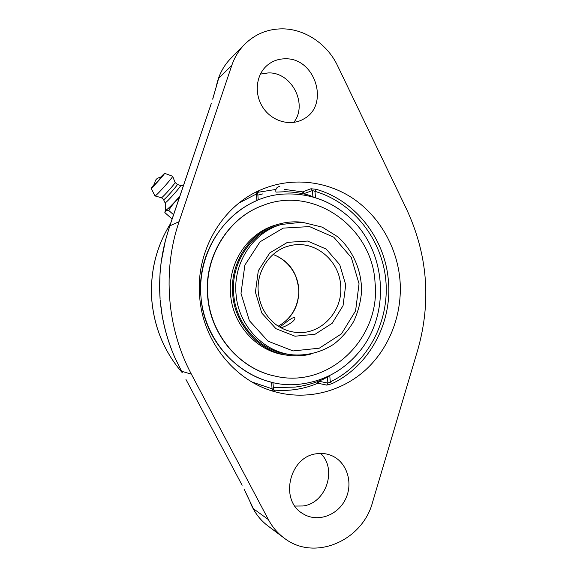 <?xml version="1.0" encoding="UTF-8"?>
<svg xmlns="http://www.w3.org/2000/svg" width="577" height="577" viewBox="0 0 577 577"><rect width="100%" height="100%" fill="white"/><g stroke="black" fill="none" stroke-linecap="round" stroke-linejoin="round"><path stroke-width="0.87" d="M241.972 484.983L185.96 379.471M186.046 379.637L242.124 485.264M191.391 374.184C166.919 328.443 162.252 270.822 179.072 221.669L231.795 65.403C234.579 57.267 238.864 50.242 244.648 44.328C255.236 33.942 267.944 28.785 282.773 28.85C305.283 29.052 327.447 44.27 337.552 65.706L406.684 209.444C427.651 254.717 431.387 301.374 417.892 349.417L372.576 502.214C362.464 541.06 314.054 561.854 283.913 537.887C277.494 533.054 272.322 526.952 268.392 519.596L191.391 374.184L181.56 371.242L174.881 357.574C166.912 339.334 162.014 320.278 160.197 300.408L161.235 309.863C163.565 326.243 168.087 342.139 174.824 357.56L174.881 357.574M244.107 489.181L253.325 508.662L244.251 489.368M160.197 300.408L162.231 316.066M160.103 299.261C158.711 279.362 160.478 259.758 165.419 240.465L169.768 226.004M159.591 288.413L160.089 299.261L159.598 283.422M179.072 221.669L169.811 225.881L172.84 217.039M172.898 216.865L211.225 103.658M211.326 103.355L169.753 225.932L165.397 240.53M212.776 98.948L218.64 78.357L212.661 99.157M293.765 122.425C308.212 104.322 291.738 71.945 268.24 72.918L260.378 74.094M271.269 390.651L272.257 390.867L272.077 388.775L273.512 389.569L274.695 391.213M272.257 390.867L274.933 391.278M258.647 191.117L256.902 191.651M257.594 192.985L256.39 193.995L256.109 192.047M272.907 383.171L271.543 382.205C234.406 373.507 204.2 337.718 200.947 296.571C197.558 255.431 221.64 215.185 256.924 200.572L258.215 199.548L257.688 192.963C257.566 192.429 257.905 191.802 258.712 191.081L258.684 191.095M326.733 385.104L327.895 383.106L319.701 381.411L317.927 383.222L326.733 385.104L331.681 383.799C369.107 366.301 392.187 323.365 388.429 281.302C385.443 239.181 355.814 200.5 316.052 189.27L314.977 191.362L312.424 190.54L312.922 196.807L309.2 195.228M312.922 196.807L315.489 197.796C326.762 201.351 336.975 206.941 346.135 214.557C387.383 247.591 392.36 316.557 356.283 355.172C348.674 363.625 339.831 370.391 329.763 375.468L327.39 376.853L327.895 383.106L330.282 381.902L331.681 383.799M324.144 378.865L327.39 376.853M273.332 387.282L276.556 387.564M262.585 193.944L257.861 195.105M316.052 189.27L310.96 188.758L302.55 191.896L304.591 193.403L312.424 190.54L310.96 188.758M284.194 189.357L302.55 191.896M317.927 383.222L317.451 383.409C303.473 389.215 288.861 391.43 273.613 390.038M275.914 189.436L257.739 192.321M400.005 280.444C402.573 313.614 389.929 347.376 366.034 369.518C342.06 391.502 307.62 400.582 275.539 391.927C235.402 381.563 202.815 341.743 199.671 296.766C195.48 251.197 222.145 206.003 260.963 189.775C291.183 176.728 326.214 180.558 353.001 198.466C379.738 216.555 397.286 247.591 400.005 280.444M294.912 506.058L303.076 505.979C326.185 503.158 337.394 469.108 320.668 453.435M316.932 453.724C321.937 453.032 326.719 453.609 331.285 455.469C346.755 461.694 353.571 482.668 345.573 499.033C337.855 515.549 317.227 522.87 302.918 513.703C278.972 500.36 289.517 456.133 316.932 453.724M285.182 58.811C315.338 57.577 329.936 105.05 303.899 118.848C291.234 126.551 272.842 121.913 263.451 108.288C253.916 94.765 255.633 75.169 267.129 65.403C272.322 61.032 278.338 58.84 285.182 58.811M172.112 219.044L164.834 212.588L165.873 210.735L168.758 210.468C171.585 205.491 175.026 201.488 179.086 198.445M173.569 214.745L168.758 210.468M179.815 196.288C173.15 203.818 168.556 208.448 166.039 210.194L165.549 210.194L165.383 202.729C167.597 201.654 181.928 185.397 180.543 185.542L183.5 185.412M158.762 180.139L154.723 184.301C154.686 180.038 156.785 177.702 161.026 177.283L158.762 180.139M180.507 185.534L177.298 184.424C178.243 184.532 165.765 198.639 163.868 199.613L161.387 197.723L154.975 195.935L151.152 188.29L154.679 183.731M177.298 184.424L175.105 182.462C175.769 182.801 163.486 196.656 161.647 197.63L161.401 197.731M160.449 177.29L164.604 173.302L172.653 176.295C173.482 176.627 157.571 194.55 155.307 195.827L155.004 195.956M164.604 173.302C165.527 173.1 153.129 187.078 151.398 188.189L151.152 188.29M285.11 323.077C289.135 319.846 292.113 317.963 294.054 317.437L294.616 317.703C297.083 320.704 280.999 329.366 280.184 327.224C280.198 326.726 281.843 325.349 285.11 323.077M284.288 191.809L275.921 192.076C275.395 188.881 276.715 186.977 279.881 186.371M301.389 383.972C253.83 391.004 204.157 349.575 200.947 296.571C195.603 243.732 238.012 194.745 286.113 193.995C308.608 193.353 328.623 200.212 346.135 214.557C387.383 247.591 392.36 316.564 356.283 355.172C341.411 371.465 323.113 381.065 301.389 383.972M207.619 296.023C203.962 256.743 228.117 217.94 262.412 205.643C228.117 217.94 203.962 256.743 207.619 296.023C210.295 334.819 239.505 368.84 274.702 376.016C239.505 368.84 210.295 334.819 207.619 296.023M281.15 224.54L278.785 225.174C251.06 232.682 230.721 263.011 233.649 293.938C235.697 324.519 259.975 350.91 288.103 354.328L290.534 354.617M301.396 222.167C293.592 221.366 285.896 222.066 278.294 224.273C250.252 231.968 229.704 262.694 232.668 294.018C234.745 324.988 259.282 351.732 287.75 355.295C295.583 356.391 303.307 355.98 310.909 354.062M278.374 225.347L277.407 225.593M286.682 354.112L287.663 354.22M262.557 205.585L262.708 205.527C228.377 217.839 204.208 256.686 207.864 296.008C210.54 334.84 239.78 368.905 275.005 376.081C329.041 389.295 381.217 337.704 375.028 282.391C372.316 227.374 313.751 184.936 262.708 205.527M278.294 224.273L275.828 225.001C247.987 232.639 227.598 263.105 230.548 294.162C232.603 324.873 256.945 351.393 285.204 354.927L287.75 355.295M174.824 357.56L181.495 371.126M165.419 240.465L161.113 262.362L160.045 273.008L159.613 289.741M231.795 65.403L218.64 78.357L217.031 84.091M182.289 372.699C164.546 352.186 154.398 328.068 151.845 300.35C149.905 272.366 156.151 246.747 170.583 223.508M250.851 503.339L253.325 508.662L268.392 519.596M249.488 500.374C253.224 510.897 259.347 519.387 267.851 525.856C259.563 519.567 253.548 511.294 249.798 501.052M216.361 86.528C218.459 75.529 223.227 66.196 230.656 58.544C223.032 66.413 218.2 75.984 216.166 87.257M271.543 382.205L272.077 388.775L251.969 381.996M239.058 202.981L256.39 193.995L256.924 200.572M315.489 197.796L314.977 191.362C353.86 202.729 382.638 240.198 385.926 281.504C389.251 322.81 366.828 364.412 330.282 381.902L329.763 375.468M302.045 191.788L302.189 193.583M304.642 194.096L304.591 193.403M317.314 381.693L317.451 383.409M319.701 381.411L319.651 380.791M288.161 246.184L290.851 245.513C314.544 239.873 339.233 260.039 340.639 285.247C343.315 310.642 321.649 334.689 297.126 332.475C289.344 331.89 282.196 329.186 275.683 324.375C265.514 316.283 259.708 305.478 258.258 291.962C256.166 270.231 271.291 249.257 290.851 245.513M255.409 292.207L261.727 312.965L275.936 328.681L295.027 336.218L315.092 334.227L332.172 323.293L343.041 305.695L345.731 284.843L339.752 264.706L326.214 249.084L307.606 241.056L287.476 242.34L269.834 252.87L258.323 270.692L255.409 292.207M240.998 293.376L244.864 265.124L260.039 241.799L283.206 228.117L309.517 226.588L333.737 237.169L351.306 257.558L359.045 283.761L355.583 310.873L341.497 333.831L319.29 348.191L293.087 350.931L268.038 341.187L249.336 320.632L240.998 293.376M278.273 326.185C292.561 317.934 299.405 305.312 298.807 288.312C296.744 271.717 288.175 260.422 273.101 254.435M236 293.772C238.063 324.613 262.535 351.22 290.866 354.667C306.084 356.218 321.137 352.482 333.881 344.13C341.873 337.805 348.494 330.195 353.759 321.317C358.086 311.905 360.69 301.995 361.563 291.573C361.822 270.671 353.009 250.31 337.646 236.729L322.247 227.143L302.124 222.21L281.475 224.446C253.548 232.004 233.043 262.578 236 293.772M182.31 372.742C164.532 352.215 154.362 328.082 151.809 300.35C149.861 272.351 156.129 246.718 170.604 223.458M283.913 537.887L267.851 525.856M273.512 389.569L272.986 382.998M244.648 44.328L230.656 58.544M165.549 210.115L164.979 211.882M175.105 182.462L172.653 176.295M163.587 199.685L165.058 202.794M281.475 224.446L276.47 225.903M290.866 354.667L285.702 353.946M278.229 326.164C290.065 319.485 296.845 309.164 298.583 295.2C299.268 290.123 298.237 283.61 295.496 275.662C290.693 265.456 283.213 258.388 273.058 254.471M276.123 387.535L294.854 387.109C305.118 385.869 314.941 383.092 324.339 378.772M309.395 195.286C301.187 193.028 292.82 191.845 284.302 191.744"/></g></svg>
